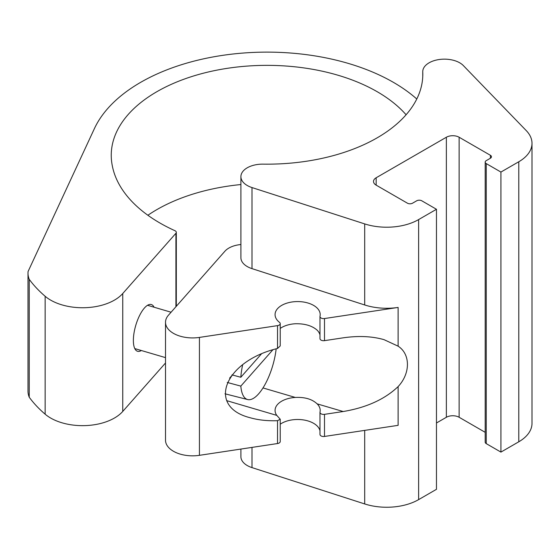 <?xml version="1.0" encoding="UTF-8"?>
<svg xmlns="http://www.w3.org/2000/svg" width="560" height="560" viewBox="0 0 560 560"><rect width="100%" height="100%" fill="white"/><g stroke="black" fill="none" stroke-linecap="round" stroke-linejoin="round"><path stroke-width="0.84" d="M276.773 415.38L280.217 419.216L277.529 420.693C267.267 421.043 258.02 420.028 249.781 417.634C206.332 406.532 224.525 361.179 277.529 348.474L280.224 345.919L280.224 323.61A3.612 2.086 0 0 0 279.51 322.371A22.561 13.027 0 0 1 275.065 314.601A22.561 13.027 0 0 1 297.626 301.574A22.561 13.027 0 0 1 320.194 314.601A22.561 13.027 0 0 1 320.005 316.26A3.612 2.086 0 0 0 319.977 316.526A3.612 2.086 0 0 0 324.499 318.542L398.118 307.433L398.118 346.178C410.522 354.123 410.55 373.38 398.118 386.596C384.769 399.315 366.457 407.624 343.182 411.523L317.142 403.865C312.067 399.126 304.794 396.991 295.323 397.446A22.561 13.027 0 0 0 275.065 410.403A22.561 13.027 0 0 0 276.773 415.38L226.639 400.631M240.898 244.538A21.665 12.509 0 0 0 224.917 251.216L168.455 315.196A27.076 15.631 0 0 0 165.508 322.294L165.508 440.202A27.076 15.631 0 0 0 199.43 455.329L277.529 443.541A3.612 2.086 0 0 0 280.224 441.525L280.224 419.216M141.344 350.518A24.367 9.03 -73.6 0 1 137.557 351.288A24.367 9.03 -73.6 0 1 133.371 340.445A24.367 9.03 -73.6 0 1 139.622 315.441A24.367 9.03 -73.6 0 1 151.312 304.528A24.367 9.03 -73.6 0 1 154.077 307.223M240.898 449.071L240.898 456.687A21.665 12.509 0 0 0 252 467.607L364.7 503.944A45.129 26.054 0 0 0 418.621 499.625L436.471 489.314L436.471 209.279L421.792 200.802A3.612 2.086 0 0 0 416.689 200.802L412.538 203.196A3.612 2.086 0 0 1 407.435 203.196L376.159 185.143A9.023 5.208 0 0 1 373.513 181.454A9.023 5.208 0 0 1 376.159 177.772L446.362 137.242L446.362 417.277A9.023 5.208 0 0 1 459.13 417.277L485.191 432.327M446.362 137.242A9.023 5.208 0 0 1 459.13 137.242L490.399 155.295L490.399 158.242L486.248 160.636A3.612 2.086 0 0 0 485.191 162.113L485.191 442.155A3.612 2.086 0 0 0 486.248 443.625L500.927 452.102L518.784 441.791A45.129 26.054 0 0 0 532 423.367L532 143.332A45.129 26.054 0 0 0 526.274 130.627L463.323 65.555A21.665 12.509 0 0 0 438.956 59.556A21.665 12.509 0 0 0 422.751 71.659A21.665 12.509 0 0 0 422.758 71.974A155.785 89.943 0 0 1 422.807 74.235A155.785 89.943 0 0 1 263.109 164.143A21.665 12.509 0 0 0 240.898 176.645A21.665 12.509 0 0 0 252 187.565L364.7 223.909A45.129 26.054 0 0 0 418.621 219.583L436.471 209.279M436.471 422.989L446.362 417.277M490.399 158.242A3.612 2.086 0 0 0 491.456 156.772A3.612 2.086 0 0 0 490.399 155.295M485.191 162.113A3.612 2.086 0 0 0 486.248 163.59L500.927 172.06L518.784 161.756A45.129 26.054 0 0 0 532 143.332M240.898 176.645L240.898 257.712A21.665 12.509 0 0 0 252 268.632L364.7 304.969A45.129 26.054 0 0 0 398.118 307.433M165.508 322.294A27.076 15.631 0 0 0 199.43 337.414L277.529 325.633A3.612 2.086 0 0 0 280.224 323.61M320.005 434.168A3.612 2.086 0 0 0 319.977 434.434A3.612 2.086 0 0 0 324.499 436.45L398.118 425.341L398.118 386.596M319.977 430.731A22.561 13.027 0 0 0 303.786 419.979A22.561 13.027 0 0 0 280.224 424.221M280.224 328.419A22.561 13.027 180 0 1 295.323 323.75C304.752 323.547 312.025 325.689 317.142 330.169A22.561 13.027 180 0 1 319.977 334.922M324.499 318.542L324.499 340.648L343.182 337.827C358.393 335.629 372.008 336.231 384.027 339.654L398.118 346.178M261.289 354.067L240.821 377.258A39.606 14.679 -73.6 0 1 242.683 364.651M276.164 348.845A39.606 14.679 -73.6 0 1 247.653 399.553A39.606 14.679 -73.6 0 1 240.821 386.106L272.839 349.818M231.959 374.878L240.821 377.258M240.821 386.106L227.248 382.452M229.614 378.14L232.393 374.99M416.787 99.001A178.71 103.173 0 0 0 238.966 53.403A178.71 103.173 0 0 0 94.409 128.59L28.098 271.467A46.032 26.579 0 0 0 28 273.21A46.032 26.579 0 0 0 29.239 279.328A171.486 99.008 0 0 0 45.15 296.275A45.129 26.054 0 0 0 122.752 293.524L175.917 233.282A3.612 2.086 0 0 0 176.309 232.33A3.612 2.086 0 0 0 174.93 230.692A166.075 95.879 0 0 1 112.266 165.571A155.785 89.943 0 0 1 111.244 155.295A155.785 89.943 0 0 1 230.944 67.802A155.785 89.943 0 0 1 406.091 114.765M317.142 403.865A22.561 13.027 0 0 1 320.194 410.403A22.561 13.027 0 0 1 320.005 412.062A3.612 2.086 0 0 0 319.977 412.328A3.612 2.086 0 0 0 324.499 414.344L343.182 411.523M324.499 340.648A3.612 2.086 180 0 1 319.977 338.632L319.977 316.526M500.927 452.102L500.927 172.06M240.898 184.541A155.785 89.943 0 0 0 147.882 215.264M29.239 279.328L29.239 397.236A171.486 99.008 0 0 0 45.15 414.19A45.129 26.054 0 0 0 122.752 411.432L165.508 362.992M28 273.21L28 391.118A46.032 26.579 0 0 0 29.239 397.236M277.529 420.693L277.529 443.541M364.7 430.388L364.7 503.944M252 447.391L252 467.607M252 268.632L252 187.565M364.7 304.969L364.7 223.909M422.758 76.496L422.758 71.974M518.784 161.756L518.784 441.791M418.621 219.583L418.621 499.625M295.323 397.446L262.99 387.933M459.13 137.242L459.13 417.277M376.159 177.772L376.159 185.143M486.248 163.59L486.248 443.625M175.917 233.282L175.917 306.74M122.752 293.524L122.752 411.432M45.15 296.275L45.15 414.19M324.499 414.344L324.499 436.45M277.529 325.633L277.529 348.474M199.43 337.414L199.43 455.329M134.792 348.586L165.508 357.623M147.532 305.298L171.08 312.221M422.751 71.659L422.751 76.65M247.653 399.553L224.966 393.792M176.309 306.292L176.309 232.33M319.977 434.434L319.977 412.328"/></g></svg>
